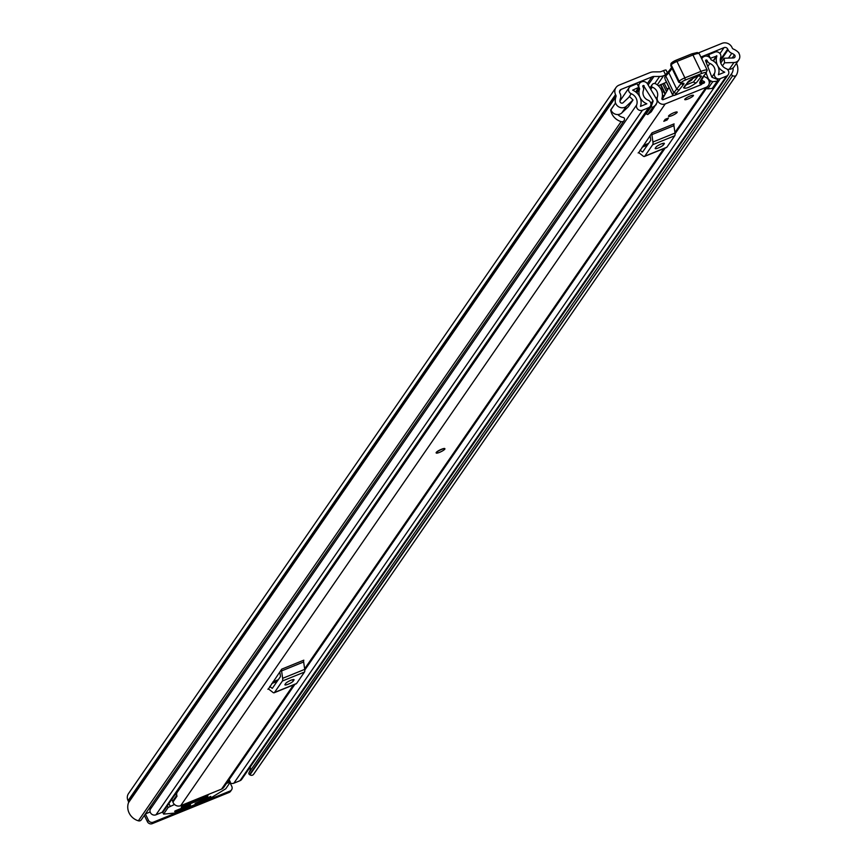<?xml version="1.0" encoding="UTF-8"?>
<svg xmlns="http://www.w3.org/2000/svg" width="867" height="867" viewBox="0 0 867 867"><rect width="100%" height="100%" fill="white"/><g stroke="black" fill="none" stroke-linecap="round" stroke-linejoin="round"><path stroke-width="1.3" d="M615.592 103.065A6.687 6.221 34.6 0 0 626.505 106.132L633.008 99.976L628.347 106.739L621.834 112.894A6.687 6.221 34.6 0 1 610.932 109.827L615.418 103.14A14.121 13.135 -145.4 0 1 615.982 96.681A1.864 1.723 34.6 0 0 615.906 95.337L615.548 94.611A7.619 7.088 -145.4 0 1 619.005 85.161L649.817 72.655A11.152 10.371 34.6 0 1 653.794 71.874L659.44 71.863A5.581 5.18 -145.4 0 0 661.434 71.473L663.537 70.617A3.717 0.715 -25.8 0 1 666.105 70.129A3.717 0.715 -25.8 0 1 666.116 70.227L667.33 72.741M698.488 52.898L722.005 43.35A7.619 7.088 -145.4 0 1 731.965 47.36L732.312 48.086A1.864 1.723 34.6 0 0 733.341 49.051A14.121 13.135 -145.4 0 1 738.944 52.995L738.771 53.071A6.687 6.221 34.6 0 1 733.916 62.532L724.574 62.814L724.108 58.219L733.449 57.937A1.864 1.723 -145.4 0 0 734.392 54.849L732.247 57.97M700.872 57.038L724.064 47.62A2.785 2.59 -145.4 0 1 727.716 49.083L728.063 49.809A6.687 6.221 34.6 0 0 731.791 53.288A9.299 8.637 -145.4 0 1 734.392 54.849M633.008 99.976L629.605 96.573L623.091 102.729A1.864 1.723 -145.4 0 1 619.97 101.298A9.299 8.637 -145.4 0 1 620.458 98.47A6.687 6.221 34.6 0 0 620.154 93.603L619.807 92.888A2.785 2.59 -145.4 0 1 621.065 89.431L652.006 76.87A5.581 5.18 -145.4 0 1 653.989 76.48L659.635 76.469A11.152 10.371 34.6 0 0 663.623 75.689L665.444 74.952M662.139 92.335L663.754 91.685M662.28 88.64L660.957 89.171M658.313 85.735L666.463 82.213M664.49 95.164L662.399 96.009M727.294 69.349L729.255 69.295A6.687 6.221 34.6 0 0 734.121 66.716L738.782 59.964M617.835 114.542A9.299 8.637 34.6 0 0 623.2 117.468L623.254 117.479A1.485 1.387 34.6 0 1 624.522 119.137L624.457 119.603A2.785 2.59 34.6 0 1 621.13 121.629A14.121 13.135 34.6 0 1 610.671 110.011L615.418 103.14M736.17 75.353L253.814 773.96A2.785 2.59 -145.4 0 1 249.934 774.849L249.523 774.589A1.485 1.387 -145.4 0 1 249.035 772.605L731.824 73.381A9.299 8.637 34.6 0 0 733.07 67.864M249.035 772.605L249.057 772.562A9.299 8.637 34.6 0 0 250.292 766.894M615.982 87.556L128.489 793.608A7.619 7.088 34.6 0 0 128.056 800.664L128.403 801.39A1.864 1.723 -145.4 0 1 128.489 802.734A14.121 13.135 34.6 0 0 138.362 820.811L621.13 121.629M624.045 120.676L141.288 819.857A2.785 2.59 -145.4 0 1 138.362 820.811M249.934 774.849L732.691 75.667A2.785 2.59 34.6 0 0 736.571 74.768A14.121 13.135 34.6 0 0 736.484 63.291M732.691 75.667L249.523 774.589M229.094 792.46L230.113 790.997A3.717 3.457 34.6 0 0 231.576 789.826L230.568 791.289A3.717 3.457 -145.4 0 1 229.094 792.46L152.256 823.65A3.717 3.457 -145.4 0 1 147.401 821.688L144.366 815.413M147.401 821.688L148.409 820.225L145.374 813.95M230.102 782.89L231.792 786.38A3.717 3.457 34.6 0 1 231.576 789.826M148.409 820.225A3.717 3.457 34.6 0 0 153.264 822.187L152.256 823.65M230.113 790.997L153.264 822.187M731.791 73.424A1.485 1.387 34.6 0 0 732.279 75.396M722.428 65.914L724.574 62.814M720.77 63.042L724.108 58.219M444.912 448.792L444.825 448.629A4.834 0.932 154.2 0 0 440.783 449.561A4.834 0.932 154.2 0 0 436.231 452.455A4.834 0.932 154.2 0 0 436.123 452.834L436.209 452.997A4.834 0.932 -25.8 0 1 441.563 449.431A4.834 0.932 -25.8 0 1 444.912 448.792A4.834 0.932 -25.8 0 1 439.547 452.357A4.834 0.932 -25.8 0 1 436.209 452.997M668.587 115.929A4.834 0.932 154.2 0 0 668.49 116.308A4.834 0.932 154.2 0 0 672.532 115.365A4.834 0.932 154.2 0 0 677.084 112.472A4.834 0.932 154.2 0 0 677.192 112.103A4.834 0.932 154.2 0 0 673.15 113.035A4.834 0.932 154.2 0 0 668.587 115.929M684.843 99.196A4.834 0.932 154.2 0 0 684.746 99.575A4.834 0.932 154.2 0 0 688.788 98.632A4.834 0.932 154.2 0 0 693.351 95.749A4.834 0.932 154.2 0 0 693.448 95.37A4.834 0.932 154.2 0 0 689.406 96.302A4.834 0.932 154.2 0 0 684.843 99.196M673.648 95.392L663.168 99.651A0.932 0.867 34.6 0 1 661.9 98.513A12.734 11.835 -145.4 0 0 655.82 83.882A2.785 2.59 34.6 0 0 651.941 85.183L651.67 86.017A0.932 0.867 34.6 0 0 652.266 87.166A7.901 7.348 -145.4 0 1 657.381 96.866A5.766 5.354 34.6 0 0 665.227 103.921L706.106 87.329A5.766 5.354 34.6 0 0 705.684 77.261A7.901 7.348 -145.4 0 1 703.798 76.112M171.709 799.515A3.717 3.457 -145.4 0 1 172.674 801.195L172.912 802.083A5.766 5.354 34.6 0 0 180.683 805.692L221.562 789.1A5.766 5.354 34.6 0 0 223.838 787.279L294.921 684.334M638.665 152.733L652.027 132.846L674.092 123.883A4.465 1.398 -112.1 0 0 673.941 125.672L675.003 133.063A6.687 2.102 67.9 0 1 674.764 135.751L666.853 147.227A6.687 2.102 67.9 0 1 666.506 147.509A6.687 2.102 67.9 0 1 666.062 147.542M268.38 689.027L281.732 669.14L303.808 660.177A4.465 1.398 -112.1 0 0 303.656 661.965L304.707 669.367A6.687 2.102 67.9 0 1 304.48 672.044L296.557 683.521A6.687 2.102 67.9 0 1 296.221 683.803A6.687 2.102 67.9 0 1 295.777 683.835M668.446 118.01L667.081 119.982L663.808 121.315L665.173 119.343L668.446 118.01M701.923 83.915L704.037 83.059A0.932 0.867 34.6 0 0 703.971 81.433A12.734 11.835 -145.4 0 1 701.36 79.905M172.912 802.083L176.998 796.177A5.766 5.354 34.6 0 1 176.911 792.731L646.739 112.287M177.182 791.604A7.901 7.348 -145.4 0 1 176.911 792.731M650.109 135.61L650.694 139.695A1.864 0.585 -112.1 0 1 650.629 140.443L642.718 151.909A1.864 0.585 -112.1 0 1 642.62 151.996A1.864 0.585 -112.1 0 1 642.274 151.888L640.052 150.175M655.3 148.192A4.649 0.889 154.2 0 0 655.203 148.55A4.649 0.889 154.2 0 0 659.093 147.65A4.649 0.889 154.2 0 0 663.472 144.876L664.252 143.749A4.649 0.889 154.2 0 0 664.35 143.38A4.649 0.889 154.2 0 0 660.459 144.28A4.649 0.889 154.2 0 0 656.07 147.065L655.3 148.192M638.145 152.939A4.465 1.398 67.9 0 1 638.372 152.755A4.465 1.398 67.9 0 1 639.185 152.993L643.206 156.103A6.687 2.102 -112.1 0 0 644.43 156.472A6.687 2.102 -112.1 0 0 644.777 156.179L666.853 147.227M674.764 135.751L652.699 144.713L644.777 156.179M652.699 144.713A6.687 2.102 -112.1 0 0 652.927 142.025L675.003 133.063M673.941 125.672L651.876 134.634L652.927 142.025M651.876 134.634A4.465 1.398 67.9 0 1 652.027 132.846M279.824 671.903L280.409 675.989A1.864 0.585 -112.1 0 1 280.344 676.737L272.422 688.203A1.864 0.585 -112.1 0 1 272.325 688.29A1.864 0.585 -112.1 0 1 271.989 688.181L269.767 686.469M285.005 684.486A4.649 0.889 154.2 0 0 284.907 684.843A4.649 0.889 154.2 0 0 288.798 683.944A4.649 0.889 154.2 0 0 293.187 681.169L293.956 680.042A4.649 0.889 154.2 0 0 294.054 679.674A4.649 0.889 154.2 0 0 290.163 680.584A4.649 0.889 154.2 0 0 285.785 683.359L285.005 684.486M267.86 689.243A4.465 1.398 67.9 0 1 268.087 689.048A4.465 1.398 67.9 0 1 268.9 689.298L272.921 692.397A6.687 2.102 -112.1 0 0 274.145 692.766A6.687 2.102 -112.1 0 0 274.492 692.473L296.557 683.521M304.48 672.044L282.404 681.007L274.492 692.473M282.404 681.007A6.687 2.102 -112.1 0 0 282.642 678.319L304.707 669.367M303.656 661.965L281.58 670.928L282.642 678.319M281.58 670.928A4.465 1.398 67.9 0 1 281.732 669.14M175.6 793.89A3.717 3.457 -145.4 0 1 176.565 795.57L172.674 801.195M176.803 796.459L176.565 795.57M666.506 118.801L667.081 119.982M662.258 99.315L668.977 87.426M667.471 90.027L666.853 88.759L668.078 88.976M668.37 88.488L666.853 88.759L664.382 83.644M665.889 80.75L672.402 94.21A1.864 1.701 37.4 0 0 674.808 95.218L701.067 84.684A16.733 3.208 154.2 0 0 700.449 83.893A20.45 3.923 -25.8 0 1 699.734 82.658A107.768 20.667 -25.8 0 1 704.752 74.638L705.489 73.998A7.435 1.431 154.2 0 0 701.284 73.63L685.255 80.089A3.349 0.639 154.2 0 0 681.549 82.3L681.386 82.517A6.134 1.181 154.2 0 0 682.286 83.221A9.299 1.777 -25.8 0 1 683.662 84.294L674.808 95.218A1.864 0.618 -111.8 0 1 674.71 95.294L700.969 84.771A1.864 0.618 -111.8 0 0 701.067 84.684A1.864 1.81 -175.4 0 0 702.129 83.199L701.891 81.866A18.586 3.566 -25.8 0 1 701.956 82.278A1.864 1.81 -175.4 0 1 702.129 83.199A1.864 1.864 0 0 1 700.969 84.771A1.864 0.618 -111.8 0 1 700.839 84.782M699.734 82.658A1.864 1.799 -164.2 0 0 700.731 81.52L704.752 74.638M681.549 82.3A1.864 1.701 37.4 0 1 679.132 81.303L671.188 64.884A1.864 1.701 -142.6 0 1 671.329 63.107L675.837 60.3L676.954 61.449A5.202 0.997 154.2 0 0 671.188 64.884L671.025 65.09A7.987 1.528 154.2 0 0 670.798 65.805L678.742 82.224A7.987 1.528 -25.8 0 1 678.969 81.509L679.132 81.303A5.202 0.997 -25.8 0 1 684.887 77.867L700.894 71.408L692.95 54.989A1.864 0.596 -112 0 0 691.855 53.841L697.317 52.519L699.301 53.787A9.299 1.777 154.2 0 0 692.95 54.989L676.954 61.449L684.887 77.867L685.255 80.089M672.088 68.471L668.825 72.741L676.759 89.171L679.154 90.19M669.627 70.487L668.825 72.741L665.791 76.036L673.735 92.466L676.13 93.484M666.344 73.912L664.783 77.369L665.704 74.584M671.622 67.496L669.042 70.877M664.783 77.369A9.299 3.23 -111.6 0 0 665 78.908M696.515 82.614C689.861 87.372 685.537 89.095 683.532 87.773L688.463 81.314C695.117 76.556 699.441 74.844 701.446 76.166L696.515 82.614A2.785 2.558 -142.6 0 1 693.524 81.975L698.455 75.516M685.038 85.345L693.524 81.975M693.145 78.117L691.595 80.143L688.105 82.354M690.11 96.009A4.834 0.932 -25.8 0 1 693.448 95.37A4.834 0.932 -25.8 0 1 688.084 98.936A4.834 0.932 -25.8 0 1 684.746 99.575A4.834 0.932 -25.8 0 1 690.11 96.009M673.843 112.743A4.834 0.932 -25.8 0 1 677.192 112.103A4.834 0.932 -25.8 0 1 671.827 115.669A4.834 0.932 -25.8 0 1 668.49 116.308A4.834 0.932 -25.8 0 1 673.843 112.743M635.652 91.913L638.816 87.329L637.072 83.72L630.873 86.234A4.27 3.977 34.6 0 0 631.263 93.734A9.104 8.464 -145.4 0 1 636.671 104.918A4.27 3.977 34.6 0 0 642.469 110.217L648.603 107.725A4.27 3.977 34.6 0 0 648.104 100.182A7.716 7.174 -145.4 0 1 643.401 90.45A4.27 3.977 34.6 0 0 643.227 87.296L642.837 86.483A0.748 0.694 -145.4 0 1 643.173 85.562L642.794 86.375M638.816 87.329L632.639 90.168A13.2 12.268 -145.4 0 1 640.464 106.37L646.836 103.78A11.802 10.978 -145.4 0 1 639.64 88.9L639.239 87.946A4.834 4.498 -145.4 0 1 641.428 81.953L641.667 81.845A4.649 4.324 34.6 0 1 647.551 83.947L656.395 98.903A5.018 4.671 34.6 0 1 656.828 102.935L651.236 111.843L647.747 114.552L646.143 113.913L651.117 106.706L653.046 101.417A0.932 0.867 34.6 0 0 652.97 100.67L643.422 85.465M705.532 60.571L706.096 60.029A0.748 0.694 -145.4 0 1 707.06 60.419L707.461 61.232A4.27 3.977 34.6 0 0 709.889 63.464A7.716 7.174 -145.4 0 1 714.592 73.196A4.27 3.977 34.6 0 0 720.358 78.604L726.492 76.112A4.27 3.977 34.6 0 0 726.102 68.612A9.104 8.464 -145.4 0 1 720.694 57.428A4.27 3.977 34.6 0 0 714.896 52.128L708.697 54.643L710.344 58.403M701.782 58.913A4.649 4.324 34.6 0 1 704.102 56.507L704.34 56.409A4.834 4.498 -145.4 0 1 710.658 58.956L711.157 59.866A11.802 10.978 -145.4 0 1 718.353 74.757L724.725 72.178A13.2 12.268 -145.4 0 1 716.89 55.976L710.441 58.262M650.293 106.381L163.809 810.97A4.27 3.977 -145.4 0 1 162.118 812.314L155.973 814.807A4.27 3.977 -145.4 0 1 150.175 809.496A9.104 8.464 34.6 0 0 150.511 808.185A9.104 8.464 34.6 0 0 150.609 806.375M728.182 74.768L241.698 779.357A4.27 3.977 -145.4 0 1 239.996 780.701L233.862 783.194A4.27 3.977 -145.4 0 1 229.918 782.771M717.28 81.14L712.306 88.347L707.775 88.9L712.75 81.693L717.28 81.14L717.833 79.623L712.273 77.38A0.932 0.867 34.6 0 1 711.72 76.827L705.575 60.777L706.096 60.029M707.57 78.561L707.981 77.965L706.258 73.457M150.164 811.967L145.407 813.907M707.559 56.301L708.697 54.643M661.998 98.177L662.962 97.787M705.846 60.126L705.575 60.777M707.981 77.965A5.018 4.671 34.6 0 0 710.962 80.967L712.75 81.693M706.421 88.347L707.775 88.9M647.747 114.552L652.721 107.345L651.117 106.706M652.721 107.345L656.211 104.636M647.324 110.683L646.143 113.913M150.511 808.185L148.907 808.835M208.709 797.272L209.012 797.9L210.789 796.426L195.064 803.416L208.373 798.214L208.047 797.542M226.558 783.334L230.329 782.088L225.788 788.753L210.031 798.442L174.137 813.127L163.614 814.113L168.155 807.448L174.505 804.468M190.556 804.847L190.166 805.4L190.502 804.739M174.7 811.414L175.947 811.317L175.643 810.688L174.635 811.274M198.489 798.464L207.863 794.66M182.948 804.771L192.322 800.967M207.202 796.058L207.441 796.567L207.852 795.928L207.213 796.058L181.669 806.624L181.268 807.253L181.907 807.134L206.433 797.185L206.108 796.502M209.012 797.9L208.373 798.214M176.142 810.493L175.947 811.317M190.166 805.4L189.147 806.017L188.822 805.345M209.001 794.313L207.982 794.931M193.471 800.62L192.452 801.227M207.441 796.567L206.433 797.185M176.467 811.165L189.147 806.017M189.927 804.89L175.611 810.699M665.553 74.79L663.537 70.617M663.623 75.689L657.284 84.868M647.346 83.622L652.006 76.87M619.526 91.653L621.065 89.431M719.968 53.559L724.064 47.62M729.255 69.295L733.916 62.532M249.057 772.562L731.824 73.381M728.475 58.078L731.791 53.288M720.304 61.037L728.063 49.809M720.26 59.888L727.716 49.083M128.489 802.734L615.982 96.681M128.403 801.39L615.906 95.337M128.056 800.664L615.548 94.611M621.834 112.894L626.505 106.132M653.989 76.48L648.148 84.944M654.769 83.514L659.635 76.469M180.683 805.692L665.227 103.921M221.562 789.1L293.501 684.908M304.631 668.793L663.786 148.615M674.916 132.488L706.106 87.329M656.2 98.567L657.381 96.866M650.759 89.355L652.266 87.166M702.389 83.731L703.971 81.433M651.941 85.183L649.968 88.033M650.109 88.271L651.67 86.017M642.089 147.227L647.443 145.06M642.902 151.638L642.274 151.888M663.472 144.876L662.778 143.423M271.805 683.521L277.158 681.354M272.617 687.932L271.989 688.181M293.187 681.169L292.482 679.717M665.314 93.744L660.86 84.543M662.746 83.882L666.517 91.674M672.532 94.438L681.104 83.481M700.839 81.173A18.586 3.566 154.2 0 0 701.262 81.4A18.586 3.566 -25.8 0 1 701.891 81.866L701.154 80.349M700.969 80.794L701.262 81.4A1.864 1.788 108.1 0 1 700.449 83.893M706.323 73.056A1.864 1.485 -131 0 1 705.489 73.998M701.284 73.63A1.864 0.596 68 0 0 700.894 71.408A9.299 1.777 -25.8 0 1 707.244 70.216L705.207 74.378M670.798 65.805L671.177 63.324A1.864 1.701 -142.6 0 0 671.025 65.09L678.969 81.509A1.864 1.701 37.4 0 0 681.386 82.517M678.742 82.224L681.765 83.416A1.864 1.55 -98.4 0 0 682.286 83.221M681.343 83.47A1.864 1.701 37.4 0 0 683.662 84.294M675.729 60.387A3.349 0.639 -25.8 0 0 672.012 62.597A1.864 1.701 -142.6 0 0 671.329 63.107L671.177 63.324A1.864 1.701 -142.6 0 1 671.253 63.215M675.837 60.3L691.855 53.841A1.864 0.596 -112 0 0 691.758 53.917L675.967 60.289M698.553 75.028L699.767 75.57C696.049 76.697 692.625 78.355 689.482 80.544L689.482 80.544A2.785 2.558 -142.6 0 1 688.463 81.314M701.446 76.166A2.785 2.558 -142.6 0 1 698.759 75.776M689.482 80.544L684.551 87.003A2.785 2.558 -142.6 0 1 683.532 87.773M691.595 80.143A2.785 2.558 37.4 0 0 690.717 79.558M662.074 97.917L663.147 97.483M642.761 86.158L643.173 85.562M628.738 97.397L631.263 93.734M150.175 809.496L636.671 104.918M652.97 100.67L650.911 103.65M643.141 87.134L644.127 85.714M155.973 814.807L642.469 110.217M162.118 812.314L648.603 107.725M239.996 780.701L726.492 76.112M233.862 783.194L720.358 78.604M711.894 77.109L714.592 73.196M707.775 66.531L709.889 63.464M706.356 62.825L707.461 61.232M706.02 61.936L707.06 60.419M636.855 92.932L639.64 88.9M636.79 92.867L639.629 88.759M636.205 92.346L639.239 87.946M713.411 61.026L716.89 55.976M713.118 60.842L716.641 55.737M709.195 83.525L710.962 80.967M650.954 104.452L653.046 101.417M163.657 813.972L162.703 812.011M228.303 780.809L229.04 782.327M230.189 782.023L229.072 779.704M167.364 805.811L168.155 807.448M170.181 806.223L168.902 803.579M253.641 774.264L736.397 75.082M666.105 70.129L667.362 72.72M649.914 87.935L652.244 84.554M304.783 670.05L665.206 148.04M675.079 133.756L708.382 85.508M643.238 145.558L648.603 143.38M666.506 147.509L644.43 156.472M272.953 681.852L278.307 679.685M296.221 683.803L274.145 692.766M660.394 84.738L665.011 94.275M665.314 79.829L672.348 94.384A1.864 1.864 0 0 0 674.699 95.305A1.864 1.864 0 0 0 674.71 95.294M681.765 83.416L682.34 83.373L681.462 82.636M668.999 70.931L666.019 74.183M699.301 53.787L707.244 70.216M619.97 100.919L629.182 87.578M638.004 85.649L639.51 83.47M702.259 57.981L701.706 58.772M663.168 97.429L662.085 97.873M163.614 814.113L162.628 812.065M230.329 782.088L229.137 779.617"/></g></svg>
